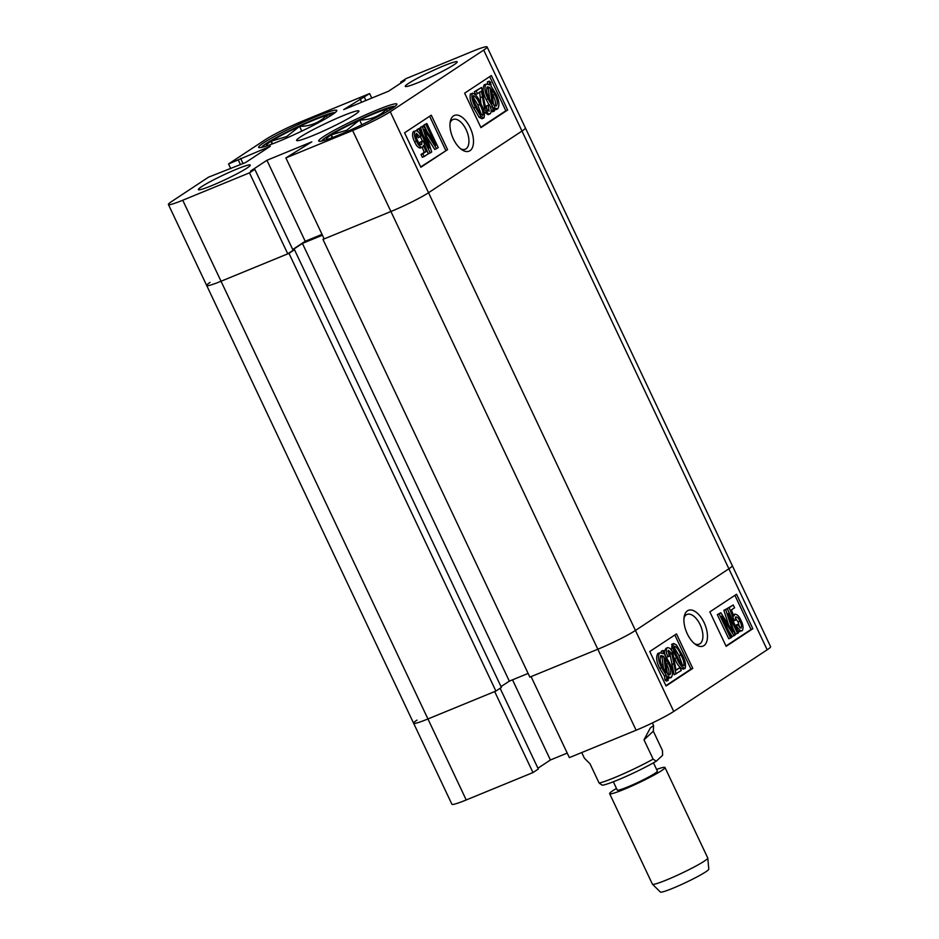 <?xml version="1.0" encoding="UTF-8"?>
<svg xmlns="http://www.w3.org/2000/svg" width="939" height="939" viewBox="0 0 939 939"><rect width="100%" height="100%" fill="white"/><g stroke="black" fill="none" stroke-linecap="round" stroke-linejoin="round"><path stroke-width="1.41" d="M704.121 622.663A19.32 9.953 67.7 0 0 692.665 610.338A19.32 9.953 67.7 0 0 684.285 616.219A19.32 9.953 67.7 0 0 687.266 633.79A19.32 9.953 67.7 0 0 696.01 644.788A19.32 9.953 67.7 0 0 706.609 641.947A19.32 9.953 67.7 0 0 704.121 622.663M694.637 643.767A16.069 8.287 67.7 0 0 699.215 644.154A16.069 8.287 67.7 0 0 700.118 624.658A16.069 8.287 67.7 0 0 687.008 614.423A16.069 8.287 67.7 0 0 684.026 617.909M684.684 668.58L683.299 669.143C679.977 668.204 677.136 664.671 674.801 658.532L674.613 658.122M671.526 650.41L672.066 644.201M683.299 669.143L685.118 668.404C681.796 667.465 678.967 663.92 676.62 657.781L674.801 658.532M675.951 674.038L671.819 653.509L668.333 650.281L669.167 656.314L667.958 656.701C665.997 652.664 665.751 649.682 667.195 647.757C669.214 647.288 671.115 648.99 672.899 652.851L675.974 670.317L679.918 667.711L681.256 670.54L674.132 674.789L670 654.26L667.829 651.255M669.167 656.314L666.49 657.335M665.481 655.856L664.648 653.204M664.366 651.208L665.986 648.25M675.892 669.918L679.918 667.711M661.385 652.488L661.22 651.243L663.04 650.492L664.389 651.22L664.894 655.035L669.401 662.723C672.676 669.073 673.322 673.991 671.326 677.5L667.981 678.521M671.326 677.5L667.735 676.643L668.228 680.364L666.408 681.115L665 679.942L664.495 676.127L659.788 668.462C656.443 661.972 655.798 656.971 657.863 653.45L658.568 653.168M665.904 685.634L690.951 669.108L674.824 634.987M352.63 130.509L390.917 211.51L322.957 239.398L529.866 677.125L597.826 649.225L390.917 211.51A30.611 2.641 -25.3 0 0 428.536 192.73A30.611 2.641 154.7 0 1 390.917 211.51L324.166 238.905L285.89 157.905L352.63 130.509A30.611 2.641 -25.3 0 0 390.248 111.741L483.702 50.072A30.611 2.641 -25.3 0 0 487.106 46.95L525.394 127.95A30.611 2.641 154.7 0 1 521.978 131.061A30.611 2.641 -25.3 0 0 525.394 127.95L732.303 565.665A30.611 2.641 154.7 0 1 728.899 568.788L635.445 630.456A30.611 2.641 154.7 0 1 597.826 649.225A30.611 2.641 -25.3 0 0 635.445 630.456L728.899 568.788A30.611 2.641 -25.3 0 0 732.303 565.665L770.59 646.666A30.611 2.641 154.7 0 1 767.175 649.788L673.733 711.445A30.611 2.641 154.7 0 1 636.114 730.225L597.826 649.225L531.087 676.62L569.363 757.62L636.114 730.225M567.226 753.09L550.407 759.991L537.918 768.231M417.022 720.107A30.611 2.641 -25.3 0 0 413.606 723.23A30.611 2.641 -25.3 0 0 427.938 718.957L466.225 799.958L532.965 772.562L538.305 769.041L500.123 688.275M466.225 799.958A30.611 2.641 154.7 0 1 451.894 804.23L206.697 285.515A30.611 2.641 -25.3 0 0 221.029 281.242L287.768 253.847L293.109 250.314L254.821 169.325L250.572 171.062L266.922 160.276L311.83 141.848L285.89 157.905M532.965 772.562L494.677 691.562L427.938 718.957A30.611 2.641 154.7 0 1 413.606 723.23M676.479 633.895L649.776 651.513L666.068 685.986L692.771 668.368L676.479 633.895M736.552 594.258L709.849 611.876L726.14 646.337L752.843 628.719L736.552 594.258M512.518 679.824L550.407 759.991M725.976 645.997L751.024 629.47L734.897 595.349M751.024 629.47L752.843 628.719M735.225 625.55L737.315 624.494L741.035 628.214C741.833 626.454 741.47 624.118 739.944 621.207C738.711 618.296 737.315 616.864 735.742 616.9L735.483 620.198L734.251 620.538L729.169 607.674L733.265 604.974L734.591 607.791L731.399 609.904L733.84 616.078L735.073 614.083L733.253 614.834M739.709 627.851L738.124 621.958L735.26 617.862M735.483 620.198L733.124 621.102M728.441 611.207L727.349 608.425L733.265 604.974M741.716 630.926L742.233 630.715C743.629 628.285 743.195 624.834 740.941 620.374C739.146 616.254 737.127 614.188 734.861 614.2L733.429 614.787M740.132 631.595L737.631 630.644M730.565 638.004L728.746 638.743L717.337 614.622L720.812 612.78L732.936 631.877L725.694 609.552L727.197 608.566L738.606 632.698L737.538 633.391L728.136 613.496L735.108 634.999L734.04 635.703L721.668 616.23L731.622 637.299L730.565 638.004L719.157 613.871L720.812 612.78M728.676 625.128L723.875 610.303L727.197 608.566M737.538 633.391L735.718 634.142L732.889 628.156M734.04 635.703L732.209 636.454L728.347 630.362M690.951 669.108L692.771 668.368M668.228 680.364L666.819 679.202L666.314 675.376L661.619 667.711C658.262 661.232 657.617 656.232 659.683 652.711L663.474 653.744L663.04 650.492M666.819 679.202L665 679.942M666.314 675.376L664.495 676.127M661.619 667.711L659.788 668.462M663.826 656.408L660.986 655.551C659.495 658.298 660.058 662.112 662.664 666.983L665.939 672.57L663.826 656.408L662.007 657.159L660.422 656.161M663.521 668.721L662.007 657.159M669.765 674.801L670.035 674.648C671.432 671.925 670.869 668.192 668.357 663.45L665.258 657.852L667.383 674.014L669.519 674.871M668.357 663.45L666.537 664.202L665.939 662.969M668.216 675.399C669.613 672.664 669.049 668.932 666.537 664.202M671.819 653.509L670 654.26M667.958 656.701L666.479 657.312M676.62 657.781C673.427 652.171 672.359 647.452 673.427 643.638L671.608 644.389M685.118 668.404C686.186 664.601 685.118 659.882 681.925 654.272L676.467 644.976L673.674 643.508L671.855 644.26M680.869 654.964C679.167 650.387 677.066 647.464 674.566 646.173C674.296 649.401 675.329 653.039 677.676 657.065C679.378 661.631 681.468 664.566 683.956 665.868C684.249 662.641 683.216 659.014 680.869 654.964L679.05 655.715L674.202 647.417M682.524 665.364L679.05 655.715M719.157 613.871L717.337 614.622M731.575 627.71L730.577 628.121M725.694 609.552L723.875 610.303M742.233 630.715C740.167 631.055 738.23 629.33 736.399 625.515L737.315 624.494M736.399 625.515L735.401 625.926M739.944 621.207L738.124 621.958M734.251 620.538L733.089 621.019M729.169 607.674L727.349 608.425M210.101 282.393A30.611 2.641 -25.3 0 0 206.697 285.515A30.611 2.641 154.7 0 0 221.029 281.242L427.938 718.957L495.886 691.069L501.403 687.43L294.482 249.715L293.085 250.279M495.886 691.069L288.977 253.342L221.029 281.242L182.741 200.242L249.481 172.846L254.821 169.325M288.977 253.342L294.482 249.715M292.839 249.739L302.417 243.412L322.429 235.208M322.957 239.398L324.061 238.67M767.175 649.788L521.978 131.061L428.536 192.73L521.978 131.061L483.702 50.072M528.117 673.427L509.337 681.139L302.417 243.412M501.015 686.62L509.337 681.139M470.157 127.727A19.32 9.953 67.7 0 0 458.702 115.403A19.32 9.953 67.7 0 0 450.333 121.284A19.32 9.953 67.7 0 0 453.314 138.855A19.32 9.953 67.7 0 0 462.058 149.853A19.32 9.953 67.7 0 0 472.646 147.012A19.32 9.953 67.7 0 0 470.157 127.727M460.673 148.832A16.069 8.287 67.7 0 0 465.263 149.219A16.069 8.287 67.7 0 0 466.167 129.723A16.069 8.287 67.7 0 0 453.056 119.488A16.069 8.287 67.7 0 0 450.063 122.974M443.724 65.847A28.698 2.477 -25.3 0 0 417.55 78.183A28.698 2.477 -25.3 0 0 405.272 86.376A28.698 2.477 -25.3 0 0 418.7 82.374A28.698 2.477 -25.3 0 0 444.886 70.038A28.698 2.477 -25.3 0 0 457.164 61.845A28.698 2.477 -25.3 0 0 443.724 65.847M236.816 169.09A28.698 2.477 -25.3 0 0 210.641 181.427A28.698 2.477 -25.3 0 0 198.364 189.619A28.698 2.477 -25.3 0 0 211.791 185.617A28.698 2.477 -25.3 0 0 237.978 173.281A28.698 2.477 -25.3 0 0 250.255 165.088A28.698 2.477 -25.3 0 0 236.816 169.09M376.645 110.121A43.241 3.733 -25.3 0 0 337.195 128.702A43.241 3.733 -25.3 0 0 318.697 141.038A43.241 3.733 -25.3 0 0 338.932 135.005A43.241 3.733 -25.3 0 0 378.382 116.424A43.241 3.733 -25.3 0 0 396.88 104.088A43.241 3.733 -25.3 0 0 376.645 110.121M316.584 116.459A43.241 3.733 -25.3 0 0 277.134 135.04A43.241 3.733 -25.3 0 0 258.636 147.376A43.241 3.733 -25.3 0 0 278.871 141.343A43.241 3.733 -25.3 0 0 318.321 122.763A43.241 3.733 -25.3 0 0 336.819 110.426A43.241 3.733 -25.3 0 0 316.584 116.459M342.782 115.826A34.438 2.97 -25.3 0 0 311.361 130.627A34.438 2.97 -25.3 0 0 296.618 140.451A34.438 2.97 -25.3 0 0 312.734 135.639A34.438 2.97 -25.3 0 0 344.155 120.838A34.438 2.97 -25.3 0 0 358.898 111.013A34.438 2.97 -25.3 0 0 342.782 115.826M479.136 117.293L481.93 118.76L483.996 117.88L480.956 116.553L479.136 117.293L473.679 107.997C470.486 102.374 469.418 97.668 470.486 93.865L470.92 93.689M490.24 113.772C488.21 114.229 486.308 112.527 484.524 108.666L481.449 91.2L475.686 94.557L474.348 91.729L481.484 87.48L485.616 108.008L489.09 111.236L488.268 105.203L489.477 104.816C491.426 108.854 491.684 111.835 490.24 113.772L488.092 114.687L484.078 111.858M487.271 111.976L486.437 105.954L488.268 105.203M480.991 104.135L479.629 91.952M492.529 106.483L488.022 98.806C484.747 92.456 484.101 87.527 486.097 84.029L489.689 84.886L489.207 81.153L490.616 82.327L491.12 86.142L495.815 93.806C499.161 100.285 499.806 105.297 497.74 108.807L493.961 107.774L494.384 111.025L492.564 111.776L491.238 111.06L493.034 110.297L492.529 106.483L490.71 107.234L490.135 106.424M490.956 109.065L490.71 107.234M489.113 104.933L486.202 99.546C482.928 93.196 482.282 88.266 484.278 84.768L485.005 84.475M487.623 83.747L487.388 81.904L489.207 81.153M495.921 109.558L494.219 109.769M480.78 127.281L505.828 110.755L489.7 76.634M487.106 46.95A30.611 2.641 -25.3 0 0 472.775 51.222L406.035 78.618L400.695 82.139L404.944 80.402L388.593 91.189L343.686 109.617L369.637 93.56L302.886 120.955A30.611 2.641 -25.3 0 0 265.268 139.723L228.553 163.949L270.338 146.226L245.631 162.517L208.528 177.166L171.825 201.392A30.611 2.641 -25.3 0 0 168.41 204.514A30.611 2.641 -25.3 0 0 182.741 200.242M322.03 234.363L305.21 241.276L266.922 160.276M292.722 249.516L305.21 241.276M287.768 253.847L249.481 172.846M230.771 168.621L228.553 163.949M371.774 98.09L369.637 93.56M480.944 127.622L507.647 110.004L491.355 75.543L464.652 93.161L480.944 127.622M420.872 167.271L447.574 149.653L431.283 115.18L404.58 132.798L420.872 167.271M401.082 82.949L400.695 82.139M361.656 102.245L360.048 98.83M365.905 100.496L364.297 97.081M240.478 164.642L238.271 159.97M243.037 163.586L240.607 158.421M420.707 166.919L447.574 149.653M445.755 150.393L429.628 116.272M420.109 137.024L416.388 133.315C415.59 135.063 415.954 137.399 417.479 140.31C418.712 143.221 420.12 144.665 421.681 144.618L421.94 141.32L423.172 140.979L428.254 153.843L424.158 156.543L422.832 153.726L426.024 151.613L423.583 145.439L422.562 147.329C420.296 147.329 418.278 145.263 416.482 141.143C414.228 136.683 413.794 133.244 415.191 130.814C417.256 130.462 419.193 132.188 421.024 136.002L418.289 137.775L415.895 134.418M419.862 145.369L420.12 142.071L421.94 141.32M424.158 156.543L422.339 157.294L421.012 154.477L424.205 152.364L422.268 147.47M420.742 148.069C418.477 148.08 416.458 146.015 414.662 141.895C412.409 137.434 411.975 133.984 413.371 131.554L413.888 131.343M436.612 148.738L424.487 129.641L431.729 151.965L430.226 152.951L418.829 128.831L419.886 128.127L429.287 148.022L422.315 126.519L423.395 125.814L435.766 145.299L425.801 124.218L426.869 123.525L438.267 147.646L434.792 149.489L426.928 137.141M430.226 152.951L428.407 153.703L427.163 151.062M422.491 141.167L420.379 136.718M417.972 131.613L416.998 129.57L419.886 128.127M422.714 134.113L420.496 127.27L423.395 125.814M427.257 131.906L423.982 124.969L426.869 123.525M505.828 110.755L507.647 110.004M494.384 111.025L493.034 110.297M488.022 98.806L486.202 99.546M497.74 108.807L495.557 109.757M494.771 94.546L491.484 88.959L493.609 105.109L496.449 105.966C497.928 103.22 497.365 99.405 494.771 94.546L492.952 95.285L492.083 93.548M494.618 106.717C496.109 103.971 495.546 100.156 492.952 95.285M490.041 87.515L487.388 86.869C485.991 89.604 486.555 93.337 489.066 98.067L492.165 103.666L490.041 87.515L488.221 88.254L486.86 87.468M489.665 99.299L488.221 88.254M477.505 93.806L476.167 90.989L481.484 87.48M476.167 90.989L474.348 91.729M484.524 108.666L483.174 109.217M480.956 116.553L475.498 107.246C472.305 101.635 471.249 96.928 472.317 93.125C475.627 94.064 478.467 97.597 480.803 103.736C483.996 109.358 485.064 114.065 483.996 117.88M475.498 107.246L473.679 107.997M482.728 115.415L482.857 115.344C483.127 112.117 482.094 108.478 479.747 104.452C478.057 99.898 475.956 96.963 473.467 95.649C473.174 98.877 474.207 102.515 476.566 106.553C478.256 111.131 480.357 114.065 482.857 115.344L482.623 115.45M479.747 104.452L477.928 105.203L473.08 96.905M481.402 114.851L477.928 105.203M426.564 132.962L425.696 133.315M418.829 128.831L416.998 129.57M422.315 126.519L420.496 127.27M425.801 124.218L423.982 124.969M422.832 153.726L421.012 154.477M426.024 151.613L424.205 152.364M416.482 141.143L414.662 141.895M707.783 858.07L708.792 869.162A26.785 2.312 154.7 0 1 708.17 870.054A26.785 2.312 154.7 0 1 682.688 883.963A26.785 2.312 154.7 0 1 660.387 892.05L652.452 884.221A30.611 2.641 -25.3 0 0 677.946 874.984A30.611 2.641 -25.3 0 0 707.079 859.079A30.611 2.641 -25.3 0 0 707.783 858.07A30.611 2.641 -25.3 0 0 707.76 857.988L664.988 767.503A30.611 2.641 -25.3 0 0 656.596 769.464M613.331 781.788L617.24 790.075A22.196 1.913 -25.3 0 0 635.457 783.572A22.196 1.913 -25.3 0 0 656.877 771.893A22.196 1.913 -25.3 0 0 657.37 771.107L653.462 762.82M616.465 788.431A30.611 2.641 -25.3 0 0 610.315 792.586A30.611 2.641 -25.3 0 0 609.634 793.678A30.611 2.641 -25.3 0 0 634.741 784.699A30.611 2.641 -25.3 0 0 664.307 768.595A30.611 2.641 -25.3 0 0 664.988 767.503M625.433 776.717A34.438 2.97 154.7 0 1 602.228 785.204L599.141 783.103A38.264 3.298 -25.3 0 0 623.026 773.994A38.264 3.298 -25.3 0 0 653.133 759.123L644.001 739.826L650.281 728.007L653.579 725.471L653.321 731.199L662.441 750.496L662.617 755.296L656.22 761.224A34.438 2.97 154.7 0 1 625.433 776.717M581.722 752.55L584.387 758.184L590.021 763.806L599.141 783.103M656.22 761.224L653.133 759.123M653.321 731.199L644.001 739.826M609.634 793.678L652.405 884.151A30.611 2.641 -25.3 0 0 652.452 884.221M267.732 145.604A35.353 3.052 154.7 0 1 266.887 145.615A35.353 3.052 154.7 0 1 271.289 141.179A35.353 3.052 154.7 0 1 283.414 134.312A35.353 3.052 154.7 0 1 299.553 126.366A35.353 3.052 154.7 0 1 326.643 115.462A35.353 3.052 154.7 0 1 330.223 115.673A35.353 3.052 154.7 0 1 329.683 116.319M272.545 143.855L271.289 141.179L286.724 136.531L299.553 126.366C310.257 126.366 319.295 122.727 326.643 115.462L327.195 117.809M301.783 131.096L299.553 126.366M271.934 144.078L271.289 141.179M327.781 139.265A35.353 3.052 154.7 0 1 326.948 139.277A35.353 3.052 154.7 0 1 331.338 134.84A35.353 3.052 154.7 0 1 343.474 127.974A35.353 3.052 154.7 0 1 359.602 120.028A35.353 3.052 154.7 0 1 386.704 109.124A35.353 3.052 154.7 0 1 390.284 109.347A35.353 3.052 154.7 0 1 389.732 109.98M332.606 137.517L331.338 134.84L346.773 130.192L359.602 120.028C370.318 120.028 379.344 116.389 386.704 109.124L387.255 111.471M361.844 124.758L359.602 120.028M331.995 137.74L331.338 134.84M390.248 111.741L673.733 711.445M673.744 663.744L671.925 664.495M482.094 96.917L480.275 97.668M334.894 112.786A40.565 3.498 -25.3 0 0 330.821 113.279A40.565 3.498 -25.3 0 0 289.905 130.486A40.565 3.498 -25.3 0 0 261.688 147.388M394.943 106.447A40.565 3.498 -25.3 0 0 390.87 106.94A40.565 3.498 -25.3 0 0 349.965 124.148A40.565 3.498 -25.3 0 0 321.748 141.05M168.41 204.514L206.697 285.515M652.382 722.948L653.579 725.471M335.211 112.527L324.037 115.485L297.205 126.965L275.327 138.068L265.737 143.773L261.277 147.47M395.272 106.189L384.086 109.147L357.254 120.626L335.376 131.73L325.798 137.434L321.338 141.132"/></g></svg>
